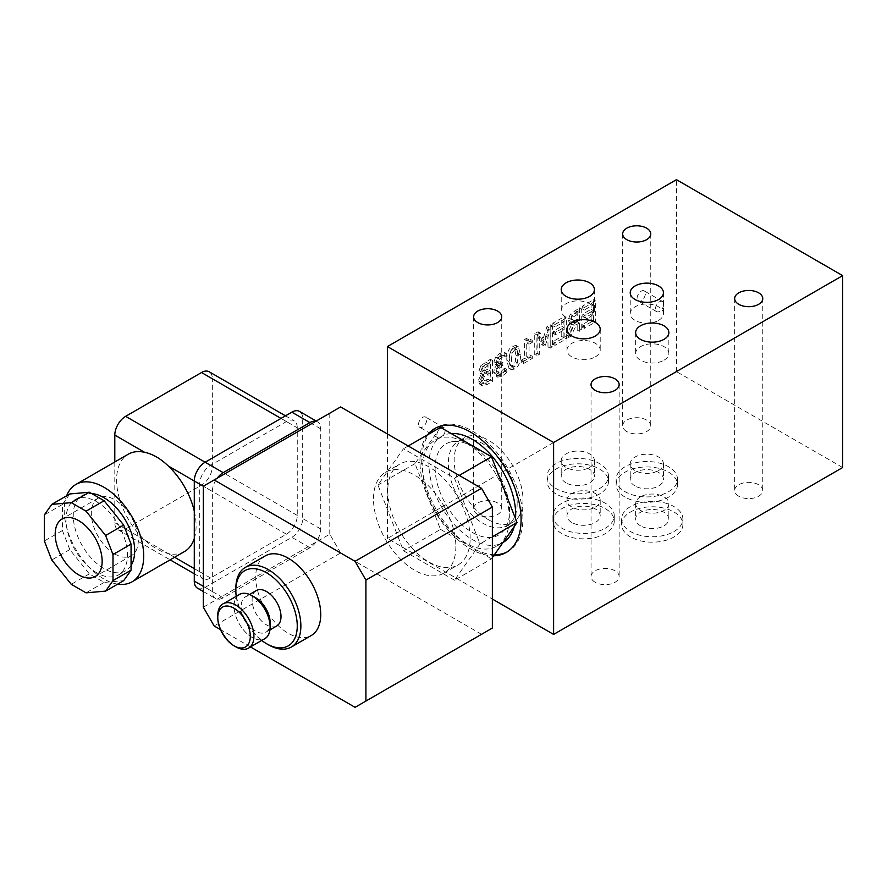 <?xml version="1.0" encoding="UTF-8"?>
<svg xmlns="http://www.w3.org/2000/svg" width="887" height="887" viewBox="0 0 887 887"><rect width="100%" height="100%" fill="white"/><g stroke="black" fill="none" stroke-linecap="round" stroke-linejoin="round"><path stroke-width="0.67" stroke-dasharray="4.43 3.33" d="M499.569 359.113L501.765 357.206L506.289 356.419L506.289 353.458L501.576 354.9L497.773 358.281L496.155 363.06L497.374 365.677L499.492 365.998L497.064 368.759L495.811 373.338L497.463 377.152L495.234 375.866L499.68 375.223L504.614 371.088L504.614 368.127L506.61 369.48L501.998 373.97L499.259 374.392L498.272 371.72L499.348 368.061L503.095 365.156L503.095 362.838L499.37 363.825L498.616 361.929L499.569 359.113L497.407 357.86L499.603 355.953L502.186 355.11L504.359 356.363M504.448 368.238L499.836 372.717L497.097 373.139L496.099 370.467L497.186 366.808L500.933 363.903L500.933 361.586L497.197 362.572L496.454 360.676L497.407 357.86M500.933 361.586L503.095 362.838M500.933 363.903L503.095 365.156M497.097 373.139L499.348 374.436L497.097 373.139M504.614 368.127L506.61 369.48M504.614 371.088L506.787 372.34L506.787 369.38M502.186 355.11L504.126 355.166L504.126 352.206L499.403 353.647L495.6 357.029L493.992 361.807L495.212 364.424L497.33 364.745L494.902 367.506L493.638 372.085L495.234 375.866L497.407 377.119L501.854 376.476L506.787 372.34M494.902 367.506L497.064 368.759M497.33 364.745L499.492 365.998M497.33 364.546L499.492 365.799M495.6 357.029L497.773 358.281M504.126 352.206L506.289 353.458M504.126 355.166L506.289 356.419M503.971 355.255L506.144 356.507M509.249 358.836L509.903 352.084L512.553 348.391L514.504 348.103L515.879 355.022L515.258 361.663L512.553 365.477L510.624 365.766L509.249 358.836M511.411 360.089L512.076 353.336L514.726 349.644L516.678 349.345L518.041 356.275L517.431 362.916L514.726 366.73L512.786 367.007L511.411 360.089M514.726 347.327C510.812 349.567 508.894 354.29 508.95 361.508L511.089 369.569L514.726 369.047C518.64 366.83 520.569 362.096 520.503 354.855L518.385 346.784L514.726 347.327L512.553 346.074C508.65 348.314 506.732 353.037 506.787 360.255L508.916 368.327L512.553 367.795C516.467 365.577 518.396 360.843 518.341 353.603L516.212 345.531L512.553 346.074M534.728 354.545L537.134 353.159L537.134 335.197L541.846 344.699L543.31 343.846L547.978 328.933L547.978 346.906L550.217 345.608L550.217 324.753L546.946 326.638L542.434 340.852L538.065 331.76L534.728 333.689L534.728 354.545L536.901 355.798L539.296 354.412L539.296 336.45L544.019 345.941L545.483 345.098L550.151 330.186L550.151 348.147L552.39 346.861L552.39 325.995L549.108 327.891L544.596 342.105L540.238 333.013L536.901 334.942L536.901 355.798M534.728 333.689L536.901 334.942M538.065 331.76L540.238 333.013M542.434 340.852L544.596 342.105M546.946 326.638L549.108 327.891M550.217 324.753L552.39 325.995M550.217 345.608L552.39 346.861M547.978 346.906L550.151 348.147M547.978 328.933L550.151 330.186M543.31 343.846L545.483 345.098M541.846 344.699L544.019 345.941M537.134 335.197L539.296 336.45M537.134 353.159L539.296 354.412M593.514 320.617L593.514 299.751L582.205 306.281L582.205 308.754L591.108 303.609L591.108 309.319L582.803 314.12L582.803 316.581L591.108 311.792L591.108 319.531L582.205 324.675L582.205 327.137L593.514 320.617L595.676 321.87L595.676 301.003L584.378 307.534L584.378 309.995L593.281 304.862L593.281 310.572L584.976 315.362L584.976 317.834L593.281 313.044L593.281 320.784L584.378 325.928L584.378 328.39L595.676 321.87M582.205 327.137L584.378 328.39M582.205 324.675L584.378 325.928M591.108 319.531L593.281 320.784M591.108 311.792L593.281 313.044M582.803 316.581L584.976 317.834M582.803 314.12L584.976 315.362M591.108 309.319L593.281 310.572M591.108 303.609L593.281 304.862M582.205 308.754L584.378 309.995M582.205 306.281L584.378 307.534M593.514 299.751L595.676 301.003M577.171 311.592L577.171 319.431L571.793 321.449L570.773 318.766L571.915 315.328L577.171 311.592L579.344 312.845L579.344 320.684L573.9 322.668L571.738 321.416L573.967 322.702L572.947 320.019L574.089 316.581L579.344 312.845M571.915 315.328L574.089 316.581M577.171 319.431L579.344 320.684M565.596 336.727L568.711 334.931L574.421 323.334L577.171 321.748L577.171 330.053L579.577 328.656L579.577 307.8L570.319 314.242L568.268 319.985L569.787 323.622L572.015 323.943L565.596 336.727L567.758 337.98L570.873 336.184L576.583 324.587L579.344 323.001L579.344 331.294L581.739 329.909L581.739 309.053L577.082 311.736L572.492 315.495L570.441 321.238L571.96 324.875L574.188 325.196L567.758 337.98M572.015 323.943L574.188 325.196M579.577 307.8L581.739 309.053M579.577 328.656L581.739 329.909M577.171 330.053L579.344 331.294M577.171 321.748L579.344 323.001M574.421 323.334L576.583 324.587M568.711 334.931L570.873 336.184M564.154 337.559L564.154 316.703L552.856 323.223L552.856 325.695L561.759 320.551L561.759 326.272L553.455 331.062L553.455 333.534L561.759 328.733L561.759 336.483L552.856 341.617L552.856 344.089L564.154 337.559L566.327 338.812L566.327 317.956L555.018 324.476L555.018 326.948L563.921 321.804L563.921 327.525L555.628 332.315L555.628 334.776L563.921 329.986L563.921 337.725L555.018 342.87L555.018 345.342L566.327 338.812M552.856 344.089L555.018 345.342M552.856 341.617L555.018 342.87M561.759 336.483L563.921 337.725M561.759 328.733L563.921 329.986M553.455 333.534L555.628 334.776M553.455 331.062L555.628 332.315M561.759 326.272L563.921 327.525M561.759 320.551L563.921 321.804M552.856 325.695L555.018 326.948M552.856 323.223L555.018 324.476M564.154 316.703L566.327 317.956M521.356 362.273L530.16 357.184L530.16 355.055L526.889 356.951L526.889 342.97L530.16 341.074L530.16 339.167L527.1 340.031L526.434 338.413L524.561 339.499L524.561 358.293L521.356 360.144L521.356 362.273L523.518 363.526L532.333 358.437L532.333 356.308L529.051 358.204L529.051 344.223L532.333 342.327L532.333 340.42L529.262 341.284L528.597 339.666L526.723 340.752L526.723 359.545L523.518 361.397L523.518 363.526M521.356 360.144L523.518 361.397M524.561 358.293L526.723 359.545M524.561 339.499L526.723 340.752M526.434 338.413L528.597 339.666M530.16 339.167L532.333 340.42M530.16 341.074L532.333 342.327M526.889 342.97L529.051 344.223M526.889 356.951L529.051 358.204M530.16 355.055L532.333 356.308M530.16 357.184L532.333 358.437M482.428 366.797L488.005 363.038L490.167 364.291L490.167 370.389L484.679 372.862L482.14 371.487L481.508 369.513L482.428 366.797L484.59 368.05L490.167 364.291M488.005 363.038L488.005 369.136L490.167 370.389M488.005 369.136L482.517 371.609L484.679 372.862L483.67 370.766L484.59 368.05M488.005 371.453L488.005 379.159L481.963 381.776L480.654 379.481L482.118 375.389L488.005 371.453L490.167 372.706L490.167 380.412L484.125 383.029L481.475 381.587L484.125 383.029L482.827 380.734L484.291 376.642L490.167 372.706M482.118 375.389L484.291 376.642M488.005 379.159L490.167 380.412M483.703 374.924L480.322 382.064L482.195 385.69L487.395 384.381L492.573 381.388L492.573 360.532L483.038 366.885L481.164 371.819L482.384 374.514L483.703 374.924L481.53 373.671L478.148 380.811L480.022 384.448L482.195 385.69L479.623 384.259L485.222 383.129L490.4 380.146L490.4 359.279L480.876 365.632L483.038 366.885M480.876 365.632L479.002 370.566L480.211 373.261L481.53 373.671M481.53 373.571L483.703 374.813M490.4 359.279L492.573 360.532M490.4 380.146L492.573 381.388M842.65 467.538L676.448 371.586L387.419 538.464L492.363 599.047M387.419 433.965L387.419 538.464M676.448 371.586L676.448 179.673M637.077 298.365A5.876 3.393 -60 0 1 639.638 292.455A5.876 3.393 -60 0 1 644.162 290.881A5.876 3.393 -60 0 1 644.162 297.666A5.876 3.393 -60 0 1 638.285 301.059A5.876 3.393 -60 0 1 637.077 298.365M418.487 424.563A5.876 3.393 -60 0 1 421.048 418.653A5.876 3.393 -60 0 1 425.583 417.078A5.876 3.393 -60 0 1 425.583 423.864A5.876 3.393 -60 0 1 419.706 427.257A5.876 3.393 -60 0 1 418.487 424.563M738.782 496.221A14.048 8.116 180 0 1 734.658 490.478A14.048 8.116 180 0 1 748.717 482.373A14.048 8.116 180 0 1 762.765 490.478A14.048 8.116 180 0 1 754.094 497.973A14.048 8.116 180 0 1 738.782 496.221M655.426 308.964A5.876 3.393 -60 0 1 657.999 303.055A5.876 3.393 -60 0 1 662.522 301.48A5.876 3.393 -60 0 1 662.522 308.266A5.876 3.393 -60 0 1 656.646 311.659A5.876 3.393 -60 0 1 655.426 308.964M626.776 431.559A14.048 8.116 180 0 1 622.663 425.815A14.048 8.116 180 0 1 636.711 417.71A14.048 8.116 180 0 1 650.759 425.815A14.048 8.116 180 0 1 642.088 433.311A14.048 8.116 180 0 1 626.776 431.559M477.738 514.471A14.048 8.116 180 0 1 473.625 508.739A14.048 8.116 180 0 1 487.673 500.623A14.048 8.116 180 0 1 501.732 508.739A14.048 8.116 180 0 1 493.05 516.234A14.048 8.116 180 0 1 477.738 514.471M436.847 435.162A5.876 3.393 -60 0 1 439.409 429.253A5.876 3.393 -60 0 1 443.943 427.678A5.876 3.393 -60 0 1 443.943 434.464A5.876 3.393 -60 0 1 438.067 437.856A5.876 3.393 -60 0 1 436.847 435.162M595.166 582.26A14.048 8.116 180 0 1 591.041 576.528A14.048 8.116 180 0 1 605.1 568.412A14.048 8.116 180 0 1 619.148 576.528A14.048 8.116 180 0 1 610.478 584.023A14.048 8.116 180 0 1 595.166 582.26M556.138 494.026A30.657 17.696 180 0 1 547.157 481.508A30.657 17.696 180 0 1 577.814 463.812A30.657 17.696 180 0 1 608.471 481.508A30.657 17.696 180 0 1 599.501 494.026A30.657 17.696 180 0 1 556.138 494.026M625.147 497.152A30.657 17.696 180 0 1 616.166 484.646A30.657 17.696 180 0 1 646.823 466.939A30.657 17.696 180 0 1 677.48 484.646A30.657 17.696 180 0 1 668.51 497.152A30.657 17.696 180 0 1 625.147 497.152M561.926 533.664A30.657 17.696 180 0 1 552.945 521.146A30.657 17.696 180 0 1 583.602 503.45A30.657 17.696 180 0 1 614.259 521.146A30.657 17.696 180 0 1 605.278 533.664A30.657 17.696 180 0 1 561.926 533.664M630.568 537.001A30.657 17.696 180 0 1 621.587 524.483A30.657 17.696 180 0 1 652.244 506.787A30.657 17.696 180 0 1 682.901 524.483A30.657 17.696 180 0 1 673.92 537.001A30.657 17.696 180 0 1 630.568 537.001M589.567 467.438A16.609 9.591 0 0 0 594.423 460.652A16.609 9.591 0 0 0 577.814 451.062A16.609 9.591 0 0 0 561.216 460.652A16.609 9.591 0 0 0 571.461 469.511A16.609 9.591 0 0 0 589.567 467.438M566.072 482.872A16.609 9.591 180 0 1 561.216 476.086A16.609 9.591 180 0 1 577.814 466.507A16.609 9.591 180 0 1 594.423 476.086A16.609 9.591 180 0 1 589.567 482.872A16.609 9.591 180 0 1 566.072 482.872M589.567 317.247A16.609 9.591 0 0 0 594.423 310.461A16.609 9.591 0 0 0 577.814 300.881A16.609 9.591 0 0 0 561.216 310.461A16.609 9.591 0 0 0 571.461 319.32A16.609 9.591 0 0 0 589.567 317.247M427.601 434.785A71.537 41.301 -120 0 0 426.281 493.283A71.537 41.301 -120 0 0 470.509 548.887A71.537 41.301 -120 0 0 493.649 555.783M658.564 470.565A16.609 9.591 0 0 0 663.432 463.779A16.609 9.591 0 0 0 646.823 454.199A16.609 9.591 0 0 0 630.225 463.779A16.609 9.591 0 0 0 640.469 472.638A16.609 9.591 0 0 0 658.564 470.565M635.081 485.998A16.609 9.591 180 0 1 630.225 479.224A16.609 9.591 180 0 1 646.823 469.633A16.609 9.591 180 0 1 663.432 479.224A16.609 9.591 180 0 1 658.564 485.998A16.609 9.591 180 0 1 635.081 485.998M663.986 360.211A16.609 9.591 0 0 0 668.853 353.436A16.609 9.591 0 0 0 652.244 343.846A16.609 9.591 0 0 0 635.635 353.436A16.609 9.591 0 0 0 645.891 362.295A16.609 9.591 0 0 0 663.986 360.211M658.564 320.373A16.609 9.591 0 0 0 663.432 313.599A16.609 9.591 0 0 0 646.823 304.008A16.609 9.591 0 0 0 630.225 313.599A16.609 9.591 0 0 0 640.469 322.447A16.609 9.591 0 0 0 658.564 320.373M595.343 356.873A16.609 9.591 0 0 0 600.211 350.099A16.609 9.591 0 0 0 583.602 340.508A16.609 9.591 0 0 0 566.993 350.099A16.609 9.591 0 0 0 577.249 358.958A16.609 9.591 0 0 0 595.343 356.873M599.501 488.604A30.657 17.696 0 0 0 608.471 476.086A30.657 17.696 0 0 0 577.814 458.391A30.657 17.696 0 0 0 547.157 476.086A30.657 17.696 0 0 0 566.083 492.44A30.657 17.696 0 0 0 599.501 488.604M488.582 519.793A48.674 28.107 60 0 1 456.783 476.907A48.674 28.107 60 0 1 464.245 437.901A48.674 28.107 60 0 1 512.919 465.997A48.674 28.107 60 0 1 512.919 522.21A48.674 28.107 60 0 1 488.582 519.793M517.176 503.284A48.674 28.107 -120 0 0 498.893 457.625A48.674 28.107 -120 0 0 463.469 439.364A48.674 28.107 -120 0 0 458.413 441.26A48.674 28.107 -120 0 0 448.334 463.546A48.674 28.107 -120 0 0 482.75 523.153A48.674 28.107 -120 0 0 507.087 525.57A48.674 28.107 -120 0 0 511.267 522.144A48.674 28.107 -120 0 0 517.176 503.284M640.503 496.842A16.609 9.591 0 0 0 635.635 503.628A16.609 9.591 0 0 0 652.244 513.207A16.609 9.591 0 0 0 668.853 503.628A16.609 9.591 0 0 0 658.597 494.769A16.609 9.591 0 0 0 640.503 496.842M668.51 491.731A30.657 17.696 0 0 0 677.48 479.224A30.657 17.696 0 0 0 646.823 461.517A30.657 17.696 0 0 0 616.166 479.224A30.657 17.696 0 0 0 635.092 495.567A30.657 17.696 0 0 0 668.51 491.731M595.343 507.065A16.609 9.591 0 0 0 600.211 500.29A16.609 9.591 0 0 0 583.602 490.699A16.609 9.591 0 0 0 566.993 500.29A16.609 9.591 0 0 0 577.249 509.149A16.609 9.591 0 0 0 595.343 507.065M571.86 522.498A16.609 9.591 180 0 1 566.993 515.724A16.609 9.591 180 0 1 583.602 506.133A16.609 9.591 180 0 1 600.211 515.724A16.609 9.591 180 0 1 595.343 522.498A16.609 9.591 180 0 1 571.86 522.498M494.381 554.73A71.537 41.301 60 0 1 472.316 547.844A71.537 41.301 60 0 1 428.088 492.241A71.537 41.301 60 0 1 429.408 433.743M435.661 428.033A71.537 41.301 60 0 1 436.559 427.49A71.537 41.301 60 0 1 508.085 468.791A71.537 41.301 60 0 1 508.085 551.392A71.537 41.301 60 0 1 507.176 551.891M605.278 528.242A30.657 17.696 0 0 0 614.259 515.724A30.657 17.696 0 0 0 583.602 498.028A30.657 17.696 0 0 0 552.945 515.724A30.657 17.696 0 0 0 571.871 532.078A30.657 17.696 0 0 0 605.278 528.242M435.107 467.959A52.632 30.38 -120 0 0 461.417 524.228A52.632 30.38 -120 0 0 503.14 531.313A52.632 30.38 -120 0 0 498.638 474.246A52.632 30.38 -120 0 0 451.472 441.804A52.632 30.38 -120 0 0 435.107 467.959M640.503 525.836A16.609 9.591 180 0 1 635.635 519.061A16.609 9.591 180 0 1 640.503 512.276A16.609 9.591 180 0 1 658.597 510.202A16.609 9.591 180 0 1 668.853 519.061A16.609 9.591 180 0 1 658.597 527.92A16.609 9.591 180 0 1 640.503 525.836M673.92 531.579A30.657 17.696 0 0 0 682.901 519.061A30.657 17.696 0 0 0 652.244 501.366A30.657 17.696 0 0 0 621.587 519.061A30.657 17.696 0 0 0 640.514 535.415A30.657 17.696 0 0 0 673.92 531.579M315.894 421.214A15.334 8.848 -60 0 1 317.568 421.835A15.334 8.848 -60 0 1 320.739 428.853L320.739 528.974A15.334 8.848 -60 0 1 309.907 547.745L223.191 597.816A15.334 8.848 -60 0 1 215.53 598.57A15.334 8.848 -60 0 1 212.348 591.551L212.348 491.431A15.334 8.848 -60 0 1 217.204 478.204M197.468 588.136A15.334 8.848 120 0 0 205.13 587.382L291.834 537.322A15.334 8.848 120 0 0 302.678 518.551L302.678 418.42A15.334 8.848 120 0 0 299.507 411.402M297.256 427.811A15.334 8.848 120 0 0 294.085 420.793A15.334 8.848 120 0 0 286.423 421.547L210.552 465.353A15.334 8.848 120 0 0 199.708 484.125L199.708 571.738A15.334 8.848 120 0 0 202.879 578.756A15.334 8.848 120 0 0 210.552 577.991L286.423 534.196A15.334 8.848 120 0 0 297.256 515.414L297.256 427.811L212.348 378.782A15.334 8.848 120 0 0 209.177 371.775M114.8 461.994L114.8 522.72A15.334 8.848 120 0 0 117.982 529.739A15.334 8.848 120 0 0 125.644 528.974L201.515 485.167A15.334 8.848 120 0 0 212.348 466.396L212.348 378.782M184.452 551.581A56.203 32.453 60 0 1 168.197 553.543C160.469 551.67 152.575 547.113 144.503 539.873A56.203 32.453 60 0 1 128.249 454.222M96.738 572.78A43.43 25.08 60 0 1 68.366 534.506A43.43 25.08 60 0 1 75.018 499.703A43.43 25.08 60 0 1 118.459 524.782A43.43 25.08 60 0 1 118.459 574.931A43.43 25.08 60 0 1 96.738 572.78M131.065 565.485A43.43 25.08 60 0 1 125.677 570.762A43.43 25.08 60 0 1 103.967 568.611A43.43 25.08 60 0 1 75.595 530.337A43.43 25.08 60 0 1 82.247 495.534A43.43 25.08 60 0 1 91.66 493.549M114.8 554.009A33.207 19.17 -120 0 0 131.409 555.65A33.207 19.17 -120 0 0 131.409 517.298A33.207 19.17 -120 0 0 98.202 498.128A33.207 19.17 -120 0 0 93.102 524.738A33.207 19.17 -120 0 0 114.8 554.009M117.683 584.134A56.203 32.453 60 0 1 103.967 579.034A56.203 32.453 60 0 1 66.658 495.778M194.286 511.123A56.203 32.453 60 0 1 194.286 538.487M69.807 493.959L62.412 504.481L62.412 530.526L69.807 549.585L89.343 573.889L104.134 582.426L123.67 580.675M62.412 504.481L44.35 514.903M62.412 530.526L44.35 540.959M104.134 582.426L86.061 592.849M89.343 573.889L71.282 584.322M69.807 549.585L51.745 560.007M492.363 628.063L355.066 707.327M250.467 646.933L220.508 629.637M481.519 634.316L340.608 552.967L214.155 625.967M340.608 552.967L329.776 534.196L203.323 607.196M329.776 534.196L329.776 413.209L203.323 486.209L212.348 491.431M329.776 413.209L340.608 406.945M455.863 546.492A58.254 33.628 60 0 1 443.799 573.157A58.254 33.628 60 0 1 385.557 539.529A58.254 33.628 60 0 1 385.557 472.272A58.254 33.628 60 0 1 430.439 487.883A58.254 33.628 60 0 1 455.863 546.492M470.154 538.254A58.254 33.628 -120 0 0 444.731 479.634A58.254 33.628 -120 0 0 399.837 464.023A58.254 33.628 -120 0 0 399.837 531.28A58.254 33.628 -120 0 0 458.091 564.919A58.254 33.628 -120 0 0 470.154 538.254M509.349 518.119A61.314 35.402 -120 0 0 482.595 456.417A61.314 35.402 -120 0 0 435.34 439.985A61.314 35.402 -120 0 0 435.34 510.79A61.314 35.402 -120 0 0 496.653 546.192A61.314 35.402 -120 0 0 509.349 518.119M451.195 433.521A61.314 35.402 -120 0 0 441.659 436.337A61.314 35.402 -120 0 0 441.659 507.142A61.314 35.402 -120 0 0 502.973 542.534M514.216 526.534A61.314 35.402 -120 0 0 515.513 518.684M454.477 580.209L403.452 550.76L377.951 485.012L403.452 448.722L454.477 478.182L479.978 543.919L454.477 580.209L491.509 558.832L492.363 557.624M440.495 427.346L414.983 463.635L440.495 529.373L403.452 550.76M440.495 529.373L491.509 558.832M414.983 463.635L377.951 485.012M408.22 445.984L403.452 448.722M459.233 475.432L454.477 478.182M492.363 536.779L479.978 543.919M217.77 615.545A25.546 14.746 -120 0 0 235.842 646.834M253.848 636.367A25.468 14.702 -120 0 0 242.728 610.733A25.468 14.702 -120 0 0 223.103 603.914A25.468 14.702 -120 0 0 223.103 633.329A25.468 14.702 -120 0 0 248.571 648.031A25.468 14.702 -120 0 0 253.848 636.367M239.357 594.523A25.468 14.702 -120 0 0 239.357 623.938A25.468 14.702 -120 0 0 264.836 638.64M238.392 595.088A25.546 14.746 -120 0 0 239.324 623.96A25.546 14.746 -120 0 0 263.86 639.205M255.711 597.816A20.434 11.797 -120 0 0 245.488 596.796A20.434 11.797 -120 0 0 245.488 620.401A20.434 11.797 -120 0 0 265.923 632.198A20.434 11.797 -120 0 0 270.158 622.84M256.332 590.542A20.434 11.797 -120 0 0 256.332 614.137A20.434 11.797 -120 0 0 276.766 625.945M236.219 596.33A43.43 25.08 -120 0 0 261.698 640.458M235.842 588.425A45.991 26.555 -120 0 0 268.351 644.749M265.235 555.905A45.991 26.555 -120 0 0 265.235 609.003A45.991 26.555 -120 0 0 311.215 635.547M499.603 355.953L501.765 357.206M496.454 360.676L498.616 361.929M500.124 362.051L502.297 363.304M499.902 364.502L502.075 365.743M497.186 366.808L499.348 368.061M496.099 370.467L498.272 371.72M499.836 372.717L501.998 373.97M499.68 375.223L501.854 376.476M493.638 372.085L495.811 373.338M493.992 361.807L496.155 363.06M499.403 353.647L501.576 354.9M509.903 352.084L512.076 353.336M515.247 349.034L517.42 350.276M515.879 355.022L518.041 356.275M515.258 361.663L517.431 362.916M512.553 365.477L514.726 366.73M509.892 364.823L512.054 366.065M506.787 360.255L508.95 361.508M518.341 353.603L520.503 354.855M512.553 367.795L514.726 369.047M574.787 312.967L576.949 314.22M575.064 320.65L577.226 321.903M570.773 318.766L572.947 320.019M568.268 319.985L570.441 321.238M570.319 314.242L572.492 315.495M574.92 310.494L577.082 311.736M485.71 364.357L487.872 365.61M485.278 370.711L487.451 371.963M481.508 369.513L483.67 370.766M485.278 373.028L487.451 374.281M486.054 380.29L488.227 381.532M480.654 379.481L482.827 380.734M478.148 380.811L480.322 382.064M479.002 370.566L481.164 371.819M485.621 362.051L487.783 363.293M485.222 383.129L487.395 384.381M320.739 428.853L302.678 418.42M309.907 547.745L291.834 537.322M320.739 528.974L302.678 518.551M212.348 591.551L203.323 586.34M223.191 597.816L205.13 587.382M286.423 421.547L281.002 418.42M286.423 534.196L201.515 485.167M297.256 515.414L212.348 466.396M199.708 571.738L194.286 568.611M174.617 557.258L168.197 553.543M144.503 539.873L114.8 522.72M210.552 577.991L125.644 528.974M210.552 465.353L205.13 462.227M199.708 484.125L194.286 480.998M499.37 363.825L497.197 362.572M497.374 365.677L495.212 364.424M514.504 348.103L516.678 349.345M510.624 365.766L512.786 367.007M518.385 346.784L516.212 345.531M511.089 369.569L508.916 368.327M571.793 321.449L573.967 322.702M571.96 324.875L569.787 323.622M529.262 341.284L527.1 340.031M482.384 374.514L480.211 373.261M734.658 298.575L734.658 490.478M762.765 298.575L762.765 490.478M662.522 301.48L644.162 290.881M656.646 311.659L638.285 301.059M622.663 233.913L622.663 425.815M650.759 233.913L650.759 425.815M473.625 316.825L473.625 508.739M501.732 316.825L501.732 508.739M443.943 427.678L425.583 417.078M438.067 437.856L419.706 427.257M591.041 384.614L591.041 576.528M619.148 384.614L619.148 576.528M561.216 460.652L561.216 476.086M594.423 460.652L594.423 476.086M561.216 289.605L561.216 310.461M594.423 289.605L594.423 310.461M630.225 463.779L630.225 479.224M663.432 463.779L663.432 479.224M630.225 292.732L630.225 313.599M663.432 292.732L663.432 313.599M566.993 329.243L566.993 350.099M600.211 329.243L600.211 350.099M547.157 476.086L547.157 481.508M608.471 476.086L608.471 481.508M464.245 437.901L458.413 441.26M512.919 522.21L507.087 525.57M616.166 479.224L616.166 484.646M677.48 479.224L677.48 484.646M566.993 500.29L566.993 515.724M600.211 500.29L600.211 515.724M436.559 427.49L434.752 428.532M508.085 551.392L506.277 552.435M552.945 515.724L552.945 521.146M614.259 515.724L614.259 521.146M463.469 439.364L451.472 441.804M511.267 522.144L503.14 531.313M635.635 503.628L635.635 519.061M668.853 503.628L668.853 519.061M635.635 332.581L635.635 353.436M668.853 332.581L668.853 353.436M621.587 519.061L621.587 524.483M682.901 519.061L682.901 524.483M316.204 421.048L317.568 421.835M203.323 591.518L215.53 598.57M285.492 415.826L294.085 420.793M117.982 529.739L170.127 559.841M194.286 573.789L202.879 578.756M118.459 574.931L125.677 570.762M75.018 499.703L82.247 495.534M98.202 498.128L62.068 518.984M131.409 555.65L95.275 576.506M443.799 573.157L458.091 564.919M385.557 472.272L399.837 464.023M496.653 546.192L502.94 542.556M435.34 439.985L441.659 436.337M248.571 648.031L249.546 647.466M223.103 603.914L224.078 603.348M265.923 632.198L269.981 629.859M245.488 596.796L249.546 594.456"/><path stroke-width="1.33" d="M387.419 346.551L553.61 442.502L842.65 275.624L676.448 179.673L387.419 346.551L387.419 433.965M738.782 304.308A14.048 8.116 180 0 1 734.658 298.575A14.048 8.116 180 0 1 748.717 290.459A14.048 8.116 180 0 1 762.765 298.575A14.048 8.116 180 0 1 754.094 306.07A14.048 8.116 180 0 1 738.782 304.308M626.776 239.645A14.048 8.116 180 0 1 622.663 233.913A14.048 8.116 180 0 1 636.711 225.797A14.048 8.116 180 0 1 650.759 233.913A14.048 8.116 180 0 1 642.088 241.408A14.048 8.116 180 0 1 626.776 239.645M477.738 322.558A14.048 8.116 180 0 1 473.625 316.825A14.048 8.116 180 0 1 487.673 308.709A14.048 8.116 180 0 1 501.732 316.825A14.048 8.116 180 0 1 493.05 324.32A14.048 8.116 180 0 1 477.738 322.558M492.363 599.047L553.61 634.416L842.65 467.538L842.65 275.624M595.166 390.358A14.048 8.116 180 0 1 591.041 384.614A14.048 8.116 180 0 1 605.1 376.509A14.048 8.116 180 0 1 619.148 384.614A14.048 8.116 180 0 1 610.478 392.109A14.048 8.116 180 0 1 595.166 390.358M566.072 296.38A16.609 9.591 180 0 1 561.216 289.605A16.609 9.591 180 0 1 577.814 280.015A16.609 9.591 180 0 1 594.423 289.605A16.609 9.591 180 0 1 589.567 296.38A16.609 9.591 180 0 1 566.072 296.38M635.081 299.518A16.609 9.591 180 0 1 630.225 292.732A16.609 9.591 180 0 1 646.823 283.141A16.609 9.591 180 0 1 663.432 292.732A16.609 9.591 180 0 1 658.564 299.518A16.609 9.591 180 0 1 635.081 299.518M571.86 336.018A16.609 9.591 180 0 1 566.993 329.243A16.609 9.591 180 0 1 583.602 319.653A16.609 9.591 180 0 1 600.211 329.243A16.609 9.591 180 0 1 595.343 336.018A16.609 9.591 180 0 1 571.86 336.018M640.503 339.355A16.609 9.591 180 0 1 635.635 332.581A16.609 9.591 180 0 1 652.244 322.99A16.609 9.591 180 0 1 668.853 332.581A16.609 9.591 180 0 1 663.986 339.355A16.609 9.591 180 0 1 640.503 339.355M553.61 634.416L553.61 442.502M493.649 555.783A71.537 41.301 -120 0 0 506.277 552.435A71.537 41.301 -120 0 0 521.09 519.682A71.537 41.301 -120 0 0 489.868 447.691A71.537 41.301 -120 0 0 434.752 428.532A71.537 41.301 -120 0 0 427.601 434.785M429.408 433.743A71.537 41.301 60 0 1 435.661 428.033M507.176 551.891A71.537 41.301 60 0 1 494.381 554.73M217.204 478.204A15.334 8.848 -60 0 1 223.191 472.649L309.907 422.589A15.334 8.848 -60 0 1 315.894 421.214M316.204 421.048L299.507 411.402A15.334 8.848 120 0 0 291.834 412.167L205.13 462.227A15.334 8.848 120 0 0 194.286 480.998L194.286 581.129A15.334 8.848 120 0 0 197.468 588.136L203.323 591.518M285.492 415.826L209.177 371.775A15.334 8.848 120 0 0 201.515 372.529L125.644 416.336A15.334 8.848 120 0 0 114.8 435.107L114.8 461.994M66.658 495.778A56.203 32.453 60 0 1 75.861 484.468L128.249 454.222A56.203 32.453 60 0 1 144.503 452.259C152.575 453.933 160.469 458.49 168.197 465.93A56.203 32.453 60 0 1 194.286 511.123M91.66 493.549A43.43 25.08 60 0 1 126.508 522.088A43.43 25.08 60 0 1 131.065 565.485M78.677 574.865A33.207 19.17 60 0 1 56.979 545.605A33.207 19.17 60 0 1 62.068 518.984A33.207 19.17 60 0 1 95.275 538.165A33.207 19.17 60 0 1 95.275 576.506A33.207 19.17 60 0 1 78.677 574.865M75.861 484.468A56.203 32.453 60 0 1 92.115 482.506A56.203 32.453 60 0 1 137.973 529.029A56.203 32.453 60 0 1 132.063 581.817A56.203 32.453 60 0 1 117.683 584.134M194.286 538.487A56.203 32.453 60 0 1 184.452 551.581L132.063 581.817M105.608 591.108L123.67 580.675L131.065 570.164L131.065 544.108L123.67 525.06L104.134 500.745L89.343 492.218L69.807 493.959L51.745 504.393L71.282 502.641L86.061 511.178L105.608 535.493L112.993 554.541L112.993 580.597L105.608 591.108L86.061 592.849L71.282 584.322L51.745 560.007L44.35 540.959L44.35 514.903L51.745 504.393M89.343 492.218L71.282 502.641M104.134 500.745L86.061 511.178M123.67 525.06L105.608 535.493M131.065 544.108L112.993 554.541M131.065 570.164L112.993 580.597M220.508 629.637L214.155 625.967L203.323 607.196L203.323 486.209L340.608 406.945L481.519 488.293L492.363 507.076L365.91 580.076L365.91 701.063L355.066 707.327L250.467 646.933M492.363 507.076L492.363 628.063L365.91 701.063M214.155 479.956L355.066 561.305L365.91 580.076M481.519 488.293L355.066 561.305M515.513 518.684A61.314 35.402 -120 0 0 515.68 514.471A61.314 35.402 -120 0 0 451.195 433.521M502.94 542.556L502.973 542.534A61.314 35.402 -120 0 0 514.216 526.534M492.363 557.624L517.01 522.543L491.509 456.805L440.495 427.346L408.22 445.984M491.509 456.805L459.233 475.432M517.01 522.543L492.363 536.779M250.289 636.4A22.995 13.272 -120 0 0 234.035 608.238A22.995 13.272 -120 0 0 217.77 617.629A22.995 13.272 -120 0 0 234.035 645.791A22.995 13.272 -120 0 0 250.289 636.4M234.035 645.791L235.842 646.834A25.546 14.746 -120 0 0 253.904 636.4A25.546 14.746 -120 0 0 235.842 605.111A25.546 14.746 -120 0 0 217.77 615.545L217.77 617.629M249.546 647.466L264.836 638.64A25.468 14.702 -120 0 0 270.114 626.987A25.468 14.702 -120 0 0 258.993 601.353A25.468 14.702 -120 0 0 239.357 594.523L224.078 603.348M263.86 639.205A25.546 14.746 -120 0 0 270.158 627.009A25.546 14.746 -120 0 0 252.096 595.72A25.546 14.746 -120 0 0 238.392 595.088M252.096 595.72L255.711 597.816A20.434 11.797 -120 0 1 270.158 622.84L270.158 627.009M269.981 629.859L276.766 625.945A20.434 11.797 -120 0 0 281.002 616.587A20.434 11.797 -120 0 0 272.076 596.02A20.434 11.797 -120 0 0 256.332 590.542L249.546 594.456M261.698 640.458A43.43 25.08 -120 0 0 266.543 643.707A43.43 25.08 -120 0 0 297.256 625.967A43.43 25.08 -120 0 0 266.543 572.78A43.43 25.08 -120 0 0 235.842 590.509A43.43 25.08 -120 0 0 236.219 596.33M266.543 643.707L268.351 644.749A45.991 26.555 -120 0 0 291.346 647.022A45.991 26.555 -120 0 0 300.87 625.967A45.991 26.555 -120 0 0 280.802 579.688A45.991 26.555 -120 0 0 245.366 567.37A45.991 26.555 -120 0 0 235.842 588.425L235.842 590.509M291.346 647.022L311.215 635.547A45.991 26.555 -120 0 0 320.739 614.503A45.991 26.555 -120 0 0 300.671 568.223A45.991 26.555 -120 0 0 265.235 555.905L245.366 567.37M309.907 422.589L291.834 412.167M203.323 586.34L194.286 581.129M223.191 472.649L125.644 416.336M203.323 486.209L168.197 465.93M281.002 418.42L201.515 372.529M194.286 568.611L174.617 557.258M144.503 452.259L114.8 435.107M170.127 559.841L194.286 573.789"/></g></svg>
